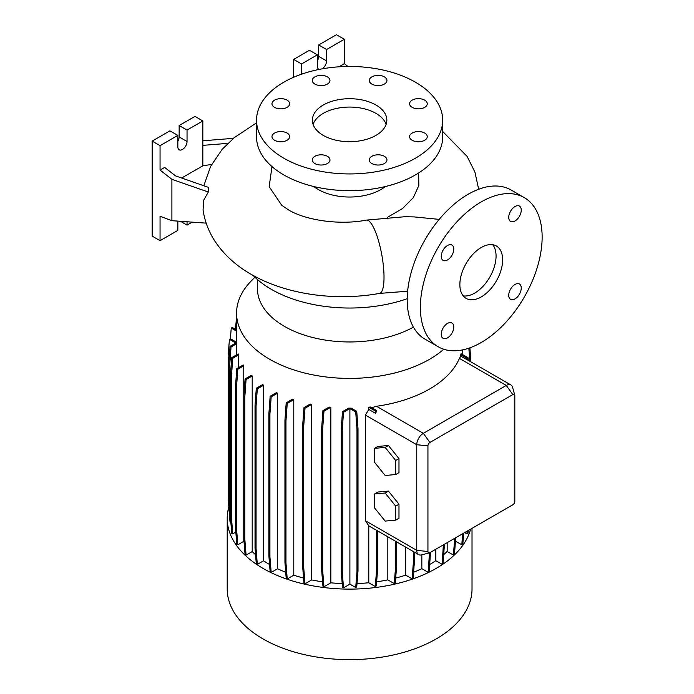 <?xml version="1.0" encoding="UTF-8"?>
<svg xmlns="http://www.w3.org/2000/svg" width="694" height="694" viewBox="0 0 694 694"><rect width="100%" height="100%" fill="white"/><g stroke="black" fill="none" stroke-linecap="round" stroke-linejoin="round"><path stroke-width="1.04" d="M439.207 219.382L414.361 216.918L404.784 216.728L366.397 220.111A37.233 9.013 79.8 0 1 377.944 238.849A37.233 9.013 79.8 0 1 384.016 277.288A37.233 9.013 79.8 0 1 379.549 293.406C335.48 301.387 286.058 294.594 251.115 274.286C236.186 265.802 224.223 254.915 215.227 241.633C208.807 231.961 204.756 221.412 203.064 209.987L203.715 200.184L208.313 192.03L208.347 187.328L175.495 175.86L164.669 167.41L160.054 170.065L171.904 179.321L171.904 220.683L206.161 223.121M481.254 296.902A30.25 17.463 120 0 0 501.016 270.244A30.25 17.463 120 0 0 496.375 245.997A30.25 17.463 120 0 0 481.254 247.498A30.25 17.463 120 0 0 461.493 274.156A30.25 17.463 120 0 0 466.125 298.403A30.25 17.463 120 0 0 481.254 296.902M463.193 295.87A30.25 17.463 120 0 0 474.67 293.102A30.25 17.463 120 0 0 493.417 269.472A30.25 17.463 120 0 0 492.723 244.73M327.368 156.306A8.84 5.11 0 0 0 317.731 155.204A8.84 5.11 0 0 0 312.274 159.915A8.84 5.11 0 0 0 314.868 163.532A8.84 5.11 0 0 0 324.506 164.634A8.84 5.11 0 0 0 329.962 159.915A8.84 5.11 0 0 0 327.368 156.306M287.073 133.04A8.84 5.11 0 0 0 277.435 131.938A8.84 5.11 0 0 0 271.979 136.649A8.84 5.11 0 0 0 274.564 140.257A8.84 5.11 0 0 0 284.202 141.368A8.84 5.11 0 0 0 289.658 136.649A8.84 5.11 0 0 0 287.073 133.04M287.073 100.136A8.84 5.11 0 0 0 277.435 99.034A8.84 5.11 0 0 0 271.979 103.744A8.84 5.11 0 0 0 274.564 107.353A8.84 5.11 0 0 0 284.202 108.464A8.84 5.11 0 0 0 289.658 103.744A8.84 5.11 0 0 0 287.073 100.136M327.368 76.869A8.84 5.11 0 0 0 317.731 75.767A8.84 5.11 0 0 0 312.274 80.478A8.84 5.11 0 0 0 314.868 84.087A8.84 5.11 0 0 0 324.506 85.197A8.84 5.11 0 0 0 329.962 80.478A8.84 5.11 0 0 0 327.368 76.869M384.363 76.869A8.84 5.11 0 0 0 374.725 75.767A8.84 5.11 0 0 0 369.269 80.478A8.84 5.11 0 0 0 371.863 84.087A8.84 5.11 0 0 0 381.492 85.197A8.84 5.11 0 0 0 386.957 80.478A8.84 5.11 0 0 0 384.363 76.869M424.667 100.136A8.84 5.11 0 0 0 415.029 99.034A8.84 5.11 0 0 0 409.573 103.744A8.84 5.11 0 0 0 412.158 107.353A8.84 5.11 0 0 0 421.796 108.464A8.84 5.11 0 0 0 427.252 103.744A8.84 5.11 0 0 0 424.667 100.136M424.667 133.04A8.84 5.11 0 0 0 415.029 131.938A8.84 5.11 0 0 0 409.573 136.649A8.84 5.11 0 0 0 412.158 140.257A8.84 5.11 0 0 0 421.796 141.368A8.84 5.11 0 0 0 427.252 136.649A8.84 5.11 0 0 0 424.667 133.04M384.363 156.306A8.84 5.11 0 0 0 374.725 155.204A8.84 5.11 0 0 0 369.269 159.915A8.84 5.11 0 0 0 371.863 163.532A8.84 5.11 0 0 0 381.492 164.634A8.84 5.11 0 0 0 386.957 159.915A8.84 5.11 0 0 0 384.363 156.306M514.991 298.897A8.84 5.11 120 0 0 520.769 291.107A8.84 5.11 120 0 0 519.416 284.019A8.84 5.11 120 0 0 514.991 284.462A8.84 5.11 120 0 0 509.214 292.252A8.84 5.11 120 0 0 510.576 299.34A8.84 5.11 120 0 0 514.991 298.897M514.991 220.978A8.84 5.11 120 0 0 520.769 213.188A8.84 5.11 120 0 0 519.416 206.101A8.84 5.11 120 0 0 514.991 206.534A8.84 5.11 120 0 0 509.214 214.333A8.84 5.11 120 0 0 510.576 221.412A8.84 5.11 120 0 0 514.991 220.978M447.509 259.938A8.84 5.11 120 0 0 453.286 252.148A8.84 5.11 120 0 0 451.933 245.06A8.84 5.11 120 0 0 447.509 245.503A8.84 5.11 120 0 0 441.731 253.293A8.84 5.11 120 0 0 443.084 260.38A8.84 5.11 120 0 0 447.509 259.938M447.509 337.865A8.84 5.11 120 0 0 453.286 330.066A8.84 5.11 120 0 0 451.933 322.988A8.84 5.11 120 0 0 447.509 323.421A8.84 5.11 120 0 0 441.731 331.212A8.84 5.11 120 0 0 443.084 338.299A8.84 5.11 120 0 0 447.509 337.865M272.013 166.595L269.142 186.66L281.703 205.224L288.348 209.796C304.987 220.041 339.088 225.507 366.397 220.111M202.839 140.787L233.696 138.314L222.21 149.245L210.62 166.378L203.81 185.749M375.94 105.002A37.233 21.497 0 0 0 335.367 100.344A37.233 21.497 0 0 0 312.378 120.201A37.233 21.497 0 0 0 323.291 135.399A37.233 21.497 0 0 0 363.864 140.058A37.233 21.497 0 0 0 386.844 120.201A37.233 21.497 0 0 0 375.94 105.002M386.133 124.382A37.233 21.497 0 0 0 375.94 113.356A37.233 21.497 0 0 0 338.793 107.995A37.233 21.497 0 0 0 313.089 124.382M256.537 120.201L256.537 136.918A93.083 53.742 0 0 0 283.794 174.923A93.083 53.742 0 0 0 385.239 186.565A93.083 53.742 0 0 0 442.694 136.918L442.694 120.201A93.083 53.742 0 0 0 415.437 82.196A93.083 53.742 0 0 0 313.992 70.554A93.083 53.742 0 0 0 256.537 120.201A93.083 53.742 0 0 0 283.794 158.197A93.083 53.742 0 0 0 385.239 169.848A93.083 53.742 0 0 0 442.694 120.201M313.896 186.547A44.216 25.531 0 0 0 318.355 189.549A44.216 25.531 0 0 0 385.335 186.547M418.656 172.962L418.846 185.48L413.312 197.643L402.503 208.556L387.269 217.43M252.989 275.344A110.762 63.952 0 0 0 271.293 289.303A110.762 63.952 0 0 0 407.213 298.706M228.82 507.028A122.404 70.667 0 0 0 227.216 518.444L227.216 588.972A122.404 70.667 0 0 0 263.061 638.94A122.404 70.667 0 0 0 396.456 654.26A122.404 70.667 0 0 0 472.015 588.972L472.015 528.334M227.216 518.444A122.404 70.667 0 0 0 263.061 568.412A122.404 70.667 0 0 0 387.729 585.597A122.404 70.667 0 0 0 470.601 529.149M257.465 279.569L257.465 288.756A92.155 53.204 0 0 0 284.453 326.38A92.155 53.204 0 0 0 413.433 327.134M254.915 277.253L251.393 280.81A113.053 65.271 0 0 0 236.567 313.133A113.053 65.271 0 0 0 269.68 359.284A113.053 65.271 0 0 0 443.787 349.247M319.162 69.417A6.515 3.765 -60 0 1 318.711 69.227A6.515 3.765 -60 0 1 317.366 66.242L317.366 54.843L301.569 63.961L293.666 59.398L293.666 77.251M211.644 164.435L202.839 165.797L202.839 120.956L187.042 130.082L187.042 141.481A6.515 3.765 -60 0 1 182.435 149.462A6.515 3.765 -60 0 1 179.182 149.783A6.515 3.765 -60 0 1 177.829 146.798L177.829 135.399L160.054 145.662L160.054 170.065M524.3 197.634L511.14 190.035A86.099 49.708 120 0 0 468.086 194.303A86.099 49.708 120 0 0 411.837 270.174A86.099 49.708 120 0 0 425.04 339.166L438.2 346.766A86.099 49.708 120 0 0 481.254 342.498A86.099 49.708 120 0 0 537.503 266.626A86.099 49.708 120 0 0 524.3 197.634A86.099 49.708 120 0 0 481.254 201.902A86.099 49.708 120 0 0 425.006 277.774A86.099 49.708 120 0 0 438.2 346.766M277.583 393.186A113.053 65.271 180 0 1 276.455 392.639L270.148 396.283L271.181 396.881L277.583 393.186L277.583 568.75A113.053 65.271 0 0 0 285.72 572.29M293.779 399.631A113.053 65.271 180 0 1 292.469 399.197L286.197 402.815L287.238 403.414L293.779 399.631L293.779 575.196A113.053 65.271 0 0 0 303.564 578.05M311.71 404.376A113.053 65.271 180 0 1 310.192 404.055L303.972 407.647L305.004 408.246L311.71 404.376L311.71 579.932A113.053 65.271 0 0 0 322.58 581.815M330.847 407.248A113.053 65.271 180 0 1 329.095 407.066L322.927 410.631L323.959 411.221L330.847 407.248L330.847 582.804A113.053 65.271 0 0 0 342.194 583.576M351.207 408.141A113.053 65.271 180 0 1 348.588 408.15L342.489 411.672L343.521 412.271L349.897 408.584L349.897 584.148L355.71 587.497L356.742 586.907L358.009 570.971L358.009 428.736L356.742 411.342L351.207 408.141M357.011 583.576A113.053 65.271 0 0 0 368.792 582.769L375.281 586.517L376.313 585.918L377.579 569.982L377.579 530.893M368.792 409.434L375.445 413.277L376.408 411.663L376.313 410.354L370.544 407.022A113.053 65.271 180 0 1 368.792 407.204L368.792 409.434L365.452 415.107L365.452 520.752L368.792 525.818L368.792 582.769M460.79 356.169L468.181 360.325L467.99 357.696L461.094 353.714A113.053 65.271 180 0 1 460.79 354.729L460.79 356.169L459.428 358.399A113.053 65.271 180 0 1 376.495 406.276L371.698 407.69M462.664 349.88L462.664 354.617M455.568 540.444L455.568 541.199L461.796 544.79L462.829 544.2L463.705 533.131M230.451 515.121L229.775 506.629L229.775 364.393L231.033 347L236.576 343.799A113.053 65.271 180 0 1 236.567 342.879L236.567 313.133M236.576 343.799L236.576 354.894M238.519 354.964A113.053 65.271 180 0 1 238.198 353.949L231.709 357.696L232.742 358.295L238.519 354.964L238.519 367.655M243.768 365.816A113.053 65.271 180 0 1 243.212 364.94L236.775 368.653L237.808 369.251L243.768 365.816L243.768 541.372A113.053 65.271 0 0 0 244.045 541.797M252.208 376.009A113.053 65.271 180 0 1 251.445 375.254L245.051 378.941L246.084 379.54L252.208 376.009L252.208 551.565A113.053 65.271 0 0 0 255.566 554.662M263.581 385.222A113.053 65.271 180 0 1 262.636 384.58L256.294 388.241L257.327 388.84L263.581 385.222L263.581 560.787A113.053 65.271 0 0 0 269.567 564.534M387.825 536.809L387.825 579.872L394.261 583.593L395.294 582.995L396.552 567.059L396.552 541.849M376.642 581.824A113.053 65.271 0 0 0 387.825 579.872M447.162 542.682L447.162 551.435L453.425 555.053L454.457 554.463L455.724 537.737M443.874 554.48A113.053 65.271 0 0 0 447.162 551.435M395.684 578.05A113.053 65.271 0 0 0 405.678 575.118L412.071 578.813L413.103 578.215L414.37 562.279L414.37 552.138M405.678 547.124L405.678 575.118M421.839 554.836L421.839 568.655L428.189 572.324L429.222 571.726L430.48 552.311M413.581 572.264A113.053 65.271 0 0 0 421.839 568.655M429.794 564.456A113.053 65.271 0 0 0 435.797 560.683L442.113 564.326L443.145 563.728L444.403 544.269M435.797 549.24L435.797 560.683M375.281 586.517L376.547 570.581L376.547 530.294L368.792 525.818M429.395 552.858L421.596 554.896A9.308 5.37 -60 0 1 418.682 554.627A9.308 5.37 -60 0 1 416.747 550.359L416.747 444.724A9.308 5.37 -60 0 1 423.331 433.325L506.264 385.439A9.308 5.37 -60 0 1 510.914 384.979A9.308 5.37 -60 0 1 512.614 387.365L514.748 395.138A2.793 1.614 120 0 0 512.84 394.565L429.916 442.442A2.793 1.614 120 0 0 427.938 445.86L427.938 551.504A2.793 1.614 120 0 0 429.395 552.858A2.793 1.614 120 0 0 429.916 552.641L512.84 504.764A2.793 1.614 120 0 0 514.818 501.346L514.818 395.701A2.793 1.614 120 0 0 514.748 395.138M388.449 445.505L377.918 446.442L374.63 448.341L374.63 462.386L385.153 475.485L395.684 474.54L398.981 472.64L398.981 458.604L388.449 445.505L385.153 447.404L374.63 448.341M388.449 491.1L377.918 492.037L374.63 493.946L374.63 507.982L385.153 521.081L395.684 520.144L398.981 518.245L398.981 504.2L388.449 491.1L385.153 493L374.63 493.946M177.829 135.399L169.935 130.836L152.16 141.099L152.16 236.099L160.054 240.662L177.829 230.399L177.829 221.1M202.839 120.956L194.945 116.401L179.147 125.519L179.147 136.918A6.515 3.765 -60 0 1 177.829 141.403M187.042 221.759L187.042 225.082L192.169 222.123M187.042 225.082L180.483 221.291M160.054 145.662L152.16 141.099M171.904 220.683L160.054 216.25L160.054 240.662M187.042 130.082L179.147 125.519M202.839 165.797L181.672 178.02M202.839 145.367L228.473 143.311M171.904 179.321L208.313 192.03M340.26 66.728L339.739 66.763M347.937 66.468L344.345 63.666L344.345 39.263L336.451 34.7L318.676 44.963L318.676 56.361A6.515 3.765 -60 0 1 317.366 60.846M317.366 54.843L309.463 50.28L293.666 59.398M344.345 39.263L326.579 49.517L326.579 60.916A6.515 3.765 -60 0 1 322.007 68.88M326.579 49.517L318.676 44.963M301.569 63.961L301.569 74.171M339.739 66.329L344.345 63.666M349.897 584.148L343.521 587.827L342.255 571.891L342.255 429.664L343.521 412.271M342.489 411.672L341.222 429.066L341.222 571.301L342.489 587.228L343.521 587.827M330.847 582.804L323.959 586.786L322.693 570.85L322.693 428.614L323.959 411.221M322.927 410.631L321.66 428.024L321.66 570.251L322.927 586.187L323.959 586.786M311.71 579.932L305.004 583.801L303.746 567.874L303.746 425.639L305.004 408.246M303.972 407.647L302.714 425.04L302.714 567.276L303.972 583.212L305.004 583.801M293.779 575.196L287.238 578.978L285.971 563.042L285.971 420.807L287.238 403.414M286.197 402.815L284.939 420.208L284.939 562.444L286.197 578.38L287.238 578.978M277.583 568.75L271.181 572.446L269.914 556.51L269.914 414.275L271.181 396.881M270.148 396.283L268.882 413.676L268.882 555.911L270.148 571.847L271.181 572.446M263.581 560.787L257.327 564.404L256.06 548.468L256.06 406.233L257.327 388.84M256.294 388.241L255.028 405.634L255.028 547.87L256.294 563.806L257.327 564.404M252.208 551.565L246.084 555.096L244.826 539.169L244.826 396.933L246.084 379.54M245.051 378.941L243.794 396.335L243.794 538.57L245.051 554.506L246.084 555.096M243.768 541.372L237.808 544.816L236.55 528.88L236.55 386.645L237.808 369.251M236.775 368.653L235.518 386.046L235.518 528.281L236.775 544.217L237.808 544.816M235.813 532.081L232.742 533.86L231.484 517.924L231.484 375.688L232.742 358.295M231.709 357.696L230.451 375.09L230.451 517.325L231.709 533.261L232.742 533.86M229.775 506.629L228.742 506.03L230 521.966L230.85 522.452M229.445 514.931L229.324 513.36M464.702 532.55L466.958 533.851L467.99 533.252L468.207 530.537M395.684 474.54L395.684 460.504L398.981 458.604M395.684 460.504L385.153 447.404M395.684 520.144L395.684 506.1L398.981 504.2M395.684 506.1L385.153 493M469.795 361.236L468.849 348.188M470.489 355.97L469.907 347.972M470.922 361.886L469.899 347.824M412.071 578.813L413.338 562.877L413.338 551.539M413.338 562.877L414.37 562.279M302.714 567.276L303.746 567.874M302.714 425.04L303.746 425.639M243.794 538.57L244.826 539.169M243.794 396.335L244.826 396.933M228.742 505.353L228.17 497.529L228.17 355.302L229.436 339.366L230.469 338.767L236.567 342.281M229.436 339.366L235.813 343.044L230 346.401L231.033 347M228.742 506.03L228.742 363.795L229.775 364.393M228.742 363.795L230 346.401M466.958 533.851L467.175 531.127M442.113 564.326L443.371 544.868M443.371 548.39L444.403 547.792M255.028 547.87L256.06 548.468M255.028 405.634L256.06 406.233M321.66 570.251L322.693 570.85M321.66 428.024L322.693 428.614M428.189 572.324L429.447 552.849M429.447 556.388L430.48 555.79M341.222 571.301L342.255 571.891M341.222 429.066L342.255 429.664M355.71 587.497L356.976 571.561L356.976 429.334L355.71 411.941L349.897 408.584M355.71 411.941L356.742 411.342M356.976 571.561L358.009 570.971M356.976 429.334L358.009 428.736M268.882 555.911L269.914 556.51M268.882 413.676L269.914 414.275M230.451 517.325L231.484 517.924M230.451 375.09L231.484 375.688M376.547 570.581L377.579 569.982M453.425 555.053L454.691 538.336M454.691 539.117L455.724 538.527M284.939 562.444L285.971 563.042M284.939 420.208L285.971 420.807M235.518 528.281L236.55 528.88M235.518 386.046L236.55 386.645M230.391 338.811L231.241 328.071L232.273 327.473L236.567 329.954M231.241 328.071L236.567 331.142M394.261 583.593L395.519 567.657L395.519 541.251M395.519 567.657L396.552 567.059M235.439 329.303L236.567 317.219M461.796 544.79L462.672 533.729M467.062 359.796L466.958 358.286L460.79 354.729M466.958 358.286L467.99 357.696M375.445 413.277L375.281 410.952L368.792 407.204M375.281 410.952L376.313 410.354M427.938 551.504L416.747 550.359L365.452 520.752M427.938 445.86L416.747 444.724L365.452 415.107M429.916 442.442L423.331 433.325L376.495 406.276M512.84 394.565L506.264 385.439L459.428 358.399M187.042 141.481L179.147 136.918M326.579 60.916L318.676 56.361M256.537 122.847L233.227 138.349M418.682 554.627L376.547 530.294M510.914 384.979L467.921 360.16M478.678 189.254L474.948 172.181L467.105 156.402L442.694 131.496M407.63 291.211L379.549 293.406"/></g></svg>
